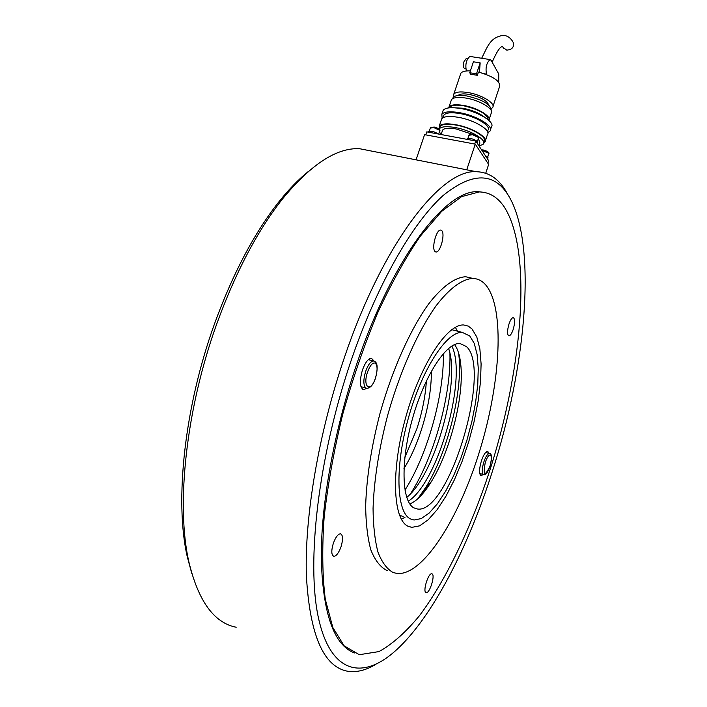 <?xml version="1.0" encoding="UTF-8"?>
<svg xmlns="http://www.w3.org/2000/svg" width="707" height="707" viewBox="0 0 707 707"><rect width="100%" height="100%" fill="white"/><g stroke="black" fill="none" stroke-linecap="round" stroke-linejoin="round"><path stroke-width="1.06" d="M191.853 573.686L187.275 556.78C174.373 500.706 184.554 406.472 214.548 323.726C232.78 273.759 254.105 233.275 278.531 202.255C288.518 189.688 298.407 179.472 308.199 171.598M236.191 627.242C214.062 622.894 198.296 601.127 188.893 561.941C175.751 504.789 186.197 408.266 216.89 323.532C235.546 272.363 257.33 230.95 282.243 199.286C310.665 164.563 336.382 147.692 359.386 148.673L372.386 151.236M376.009 664.262C366.023 670.263 356.611 672.596 347.773 671.261C323.532 666.948 309.728 635.01 306.361 575.445C304.531 516.402 318.583 433.55 343.982 358.776C382.743 243.376 441.088 168.964 476.368 171.713C489.598 172.119 500.061 179.711 507.759 194.478M492.761 470.19C468.838 545.981 432.781 616.592 396.556 649.804C363.274 680.408 330.973 674.354 318.548 618.369C306.122 562.701 318.344 456.961 350.787 361.551C376.902 284.674 412.614 222.714 443.209 195.432C474.697 170.104 497.578 172.243 511.868 201.849C536.286 253.044 525.381 367.985 492.761 470.19M354.419 652.959C333.969 645.093 322.922 613.817 321.278 559.14C320.828 505.152 333.801 431.986 356.187 365.678C391.881 258.797 445.772 189.069 478.392 191.73L484.083 192.366M466.726 169.813L475.263 144.131L424.589 134.648L416.052 159.835M485.736 173.242L488.643 164.422L475.263 144.131M485.338 155.611L487.963 157.431L487.706 159.208L487.026 158.182M466.956 139.261L467.071 138.925C470.464 137.998 474.017 138.943 477.738 141.771L477.481 143.618L476.765 142.522M471.94 140.269L469.262 139.765M438.393 134.03C434.363 131.546 431.049 130.777 428.451 131.705L428.345 132.023M433.073 133.04L430.475 132.554M466.328 346.501L459.965 343.505C446.347 342.285 424.545 375.541 412.561 418.376C400.436 461.167 401.585 501.608 413.895 507.882L417.369 508.987C448.927 514.519 492.319 368.709 466.328 346.501M410.325 518.876L414.028 520.016L421.284 518.584L429.22 513.008L437.474 503.676L445.693 491.1L453.532 475.882L460.699 458.693L466.912 440.231L471.949 421.222L475.617 402.407L477.755 384.502L478.268 368.241L477.084 354.313L474.229 343.372L469.748 335.966L462.325 332.405C446.921 331.026 422.106 368.824 408.505 417.651C394.753 466.434 396.282 512.133 410.325 518.876M399.499 515.235L403.211 516.534M421.036 495.598L427.841 485.143M460.027 362.24L459.744 357.609M418.853 497.816L426.595 486.398M459.479 359.642L459.046 354.587M417.819 498.771L426.047 486.955C446.948 453.355 462.263 393.861 459.179 358.228L458.666 353.235M455.794 330.726L451.685 329.683M409.795 503.958C416.75 501.139 423.944 493.68 431.385 481.555C449.944 451.685 463.686 398.288 460.964 366.659C460.177 356.628 458.048 349.276 454.566 344.601M410.528 493.733C433.612 458.26 451.154 395.54 449.926 353.544M404.952 490.119C427.355 455.052 444.199 394.895 443.36 353.588M503.393 47.705L506.778 50.126C512.213 49.623 514.342 47.042 513.185 42.393C510.808 37.992 507.538 35.642 503.375 35.35C490.243 37.232 487.706 46.291 481.688 58.266M471.463 133.985L456.05 128.93C448.865 127.728 444.394 128.108 442.635 130.053L442.246 131.193M479.09 146.066L483.323 144.148C487.203 140.004 470.615 130.141 455.096 127.525C446.621 126.102 441.345 126.544 439.268 128.851L439.1 129.116M439.418 132.147L441.203 134.286M483.774 142.779L484.127 141.7C488.024 137.529 471.445 127.649 455.927 125.051C447.451 123.645 442.167 124.096 440.09 126.412L439.63 127.764M483.765 143.017L484.984 141.992C489.023 137.662 471.808 127.393 455.688 124.697C446.886 123.23 441.407 123.707 439.25 126.111L439.135 129.045M485.462 140.56L487.406 134.666C491.48 130.247 474.291 119.934 458.171 117.282C449.369 115.851 443.89 116.355 441.716 118.811L441.23 120.234M487.485 131.573L487.901 130.309C491.833 126.014 475.307 116.054 459.789 113.527C451.313 112.166 446.02 112.669 443.925 115.055L443.457 116.443M487.83 132.58L490.031 131.025C494.343 126.323 476.226 115.391 459.197 112.625C449.917 111.132 444.12 111.688 441.822 114.304L442.149 118.325M490.543 129.469L491.374 126.968C495.704 122.214 477.605 111.255 460.584 108.516C451.296 107.04 445.498 107.614 443.192 110.257L442.679 111.786M484.931 117.459C479.629 113.191 472.258 110.115 462.811 108.233L453.585 107.729M488.175 119.801C487.282 114.119 479.099 109.444 463.633 105.776C456.289 104.618 451.702 105.096 449.864 107.208L449.564 107.8M488.891 120.42C491.772 116.328 477.075 107.605 463.403 105.414C455.732 104.203 450.942 104.707 449.025 106.907L448.618 107.906M489.164 119.368L491.144 113.385C494.741 109.338 479.885 100.244 465.869 98.052C458.207 96.868 453.408 97.398 451.473 99.643L451.039 100.942M491.206 110.504C491.206 104.707 483.111 99.855 466.92 95.975C459.585 94.844 454.981 95.357 453.125 97.522L452.719 98.582M488.687 104.945C486.849 100.421 480.3 96.894 469.05 94.376C463.377 93.492 459.727 93.863 458.109 95.489M491.418 108.604L492.593 107.579C496.128 103.567 481.617 94.641 467.901 92.529C460.398 91.38 455.697 91.919 453.797 94.146L453.691 96.921M479.443 72.291L480.168 62.861L473.425 61.801L469.748 72.75L470.623 74.208L477.358 75.304L478.445 72.052C493.477 76.409 500.512 81.27 499.54 86.643L493.026 106.271M470.376 70.877C465.347 70.691 462.175 71.487 460.84 73.263L460.39 74.606M466.328 58.61L464.066 61.368C463.041 65.309 463.191 67.642 464.526 68.367L465.719 68.561M478.957 145.872L479.903 143L478.471 138.599M474.733 144.034L475.749 140.976L488.661 160.683L487.839 163.193M475.749 140.976L426.789 131.864L425.773 134.869M477.358 75.304L476.491 73.837L480.168 62.861M469.748 72.75L476.491 73.837M470.199 56.472L469.89 56.427C466.284 59.582 465.109 64.39 466.355 70.85L466.417 70.956M486.823 74.668L486.496 74.102C485.338 67.607 486.531 62.764 490.066 59.574L491.1 60.316L498.744 73.979L498.744 82.224M472.02 328.967L468.228 326.095L463.872 324.99C447.275 323.514 420.435 364.344 405.756 417.21C390.909 470.031 392.73 519.221 407.939 526.22L411.774 527.378L419.605 525.84L428.177 519.831L437.076 509.774L445.931 496.226L454.38 479.85L462.095 461.362L468.794 441.513L474.229 421.063L478.188 400.807L480.521 381.524L481.105 363.981L479.867 348.913L476.818 337.036L472.02 328.967M392.933 572.431L396.963 573.483C422.91 576.099 459.303 518.134 479.929 450.076C500.759 382.045 504.851 308.8 486.16 285.46C482.457 280.988 478.047 278.646 472.912 278.434C462.325 278.965 449.608 288.156 436.086 305.795C417.97 331.185 399.985 371.422 387.639 415.371C378.881 449.131 374.021 480.15 373.057 508.448C373.225 525.778 374.869 540.36 377.989 552.185C381.877 562.198 386.853 568.941 392.933 572.431M472.17 278.258L465.754 276.755C455.061 277.25 442.237 286.388 428.636 303.948C410.422 329.232 392.394 369.328 380.074 413.144C371.334 446.806 366.526 477.755 365.652 506C365.873 523.304 367.578 537.868 370.768 549.692C374.719 559.705 379.774 566.457 385.925 569.966L387.409 570.487M358.467 654.231L360.208 654.567L378.979 651.58C392.376 644.21 405.977 632.102 419.799 615.267C447.222 578.353 472.497 524.444 491.241 465.966C523.339 363.522 532 250.031 504.215 206.904C497.648 197.173 489.35 192.171 479.302 191.915L461.627 196.626L441.725 211.296L420.391 236.058C405.747 257.375 391.492 283.003 377.626 312.927C364.361 344.786 352.749 378.492 342.78 414.055C334.075 449.776 327.871 484.145 324.142 517.179C321.968 548.526 322.357 575.922 325.308 599.359L332.838 627.533L344.159 645.853L358.467 654.231M333.289 543.436C335.569 537.24 337.964 534.032 340.482 533.794C343.001 534.987 343.195 539.282 341.074 546.67C338.803 552.856 336.399 556.082 333.854 556.338C331.344 555.154 331.159 550.85 333.289 543.436M366.765 388.311L363.716 389.69C359.73 387.851 359.306 381.285 362.452 370C365.219 362.47 368.197 358.546 371.396 358.228L374.215 361.224M483.199 474.521L481.193 475.67C478.948 474.379 479.001 469.519 481.343 461.088C483.482 454.84 485.594 451.57 487.662 451.269L489.164 453.47M426.029 592.581C422.494 591.741 428.292 572.82 431.774 573.792L432.021 573.863C435.485 574.853 429.723 593.562 426.233 592.634L426.029 592.581M513.247 329.294C511.815 333.483 510.383 335.684 508.934 335.896C507.105 334.818 507.096 330.92 508.925 324.204C510.357 320.015 511.788 317.823 513.22 317.611C515.058 318.707 515.067 322.595 513.247 329.294M441.831 230.703C445.304 234.185 440.328 252.629 436.086 251.984L434.938 251.392C431.385 248.095 436.387 229.386 440.629 230.067L441.831 230.703M401.39 519.309L405.111 517.162M457.429 331.15L455.361 327.288M408.231 501.236C438.278 482.501 467.61 377.476 451.853 346.041M406.702 497.419C434.938 474.821 460.814 382.204 448.592 348.418M374.127 361.189L373.446 361.021C370.671 361.304 368.091 364.715 365.705 371.246C363.257 379.553 363.265 385.112 365.722 387.913L366.783 388.311C370.38 388.116 373.287 384.749 375.505 378.192M375.444 378.068C370.627 393.278 362.249 387.206 367.56 372.006C370.229 364.989 372.872 362.081 375.488 363.274C377.609 365.864 377.591 370.804 375.444 378.068M430.333 128.117L433.727 127.552L439.666 130.327L438.764 134.091M439.259 129.876C439.003 128.762 437.333 127.834 434.257 127.083M481.918 150.388L488.714 153.251L487.724 157.14M488.254 152.747C488.042 151.696 486.425 150.794 483.394 150.061M468.953 135.284L472.55 134.692L478.515 137.494L477.508 141.488M426.392 380.923C425.402 396.274 422.229 412.252 416.847 428.857L404.819 457.5M403.953 468.617C410.59 457.906 416.326 445.224 421.142 430.572C427.982 409.247 431.411 389.424 431.42 371.104M466.806 70.921L466.355 70.85M486.496 74.102L484.375 73.758M489.606 453.594L489.297 453.505C487.503 453.77 485.682 456.607 483.827 462.024C481.98 468.494 481.776 472.647 483.217 474.485L483.685 474.671C485.7 475.263 487.812 472.47 490.013 466.302M489.986 466.24C484.631 476.96 483.049 475.731 485.232 462.581C487.176 457.049 488.952 454.574 490.561 455.167C491.807 456.863 491.621 460.557 489.986 466.24M187.275 556.78L188.893 561.941M476.368 171.713L359.386 148.673M278.531 202.255L282.243 199.286M360.906 386.632L365.987 388.09M375.514 378.148C378.961 364.635 376.292 361.365 373.446 361.021L368.347 359.624M429.255 131.299L430.43 127.826L434.133 127.013C438.508 128.4 440.408 129.681 439.86 130.857M481.547 149.822L483.296 149.99C487.662 151.369 489.518 152.597 488.864 153.693M467.884 138.501L469.059 134.984L472.948 134.144C477.305 135.505 479.222 136.787 478.683 137.98M428.451 131.705L428.301 132.147M451.711 329.683L462.325 332.405M413.807 507.829L417.369 508.987M460.964 366.659L459.179 358.228M431.385 481.555L426.047 486.955M503.649 48.173L502.324 46.353M442.635 130.053L441.124 134.533M440.09 126.412L439.268 128.851M441.716 118.811L439.25 126.111M443.925 115.055L443.024 117.715M443.192 110.257L441.822 114.304M449.864 107.208L449.67 107.791M451.473 99.643L449.025 106.907M453.125 97.522L452.78 98.556M460.84 73.263L453.797 94.146M492.143 62.181C499.602 45.257 501.625 47.563 501.705 46.317M467.521 58.796L466.125 58.584M490.066 59.574L469.89 56.427M436.086 251.984L435.539 251.86M363.716 389.69L362.806 389.424M333.854 556.338L333.236 556.117M478.392 191.73L479.302 191.915M465.754 276.755L472.912 278.434M407.409 525.928L411.774 527.378M479.7 473.46L483.332 474.565M490.022 466.275C492.099 457.429 491.86 453.169 489.297 453.505L485.656 452.427"/></g></svg>
